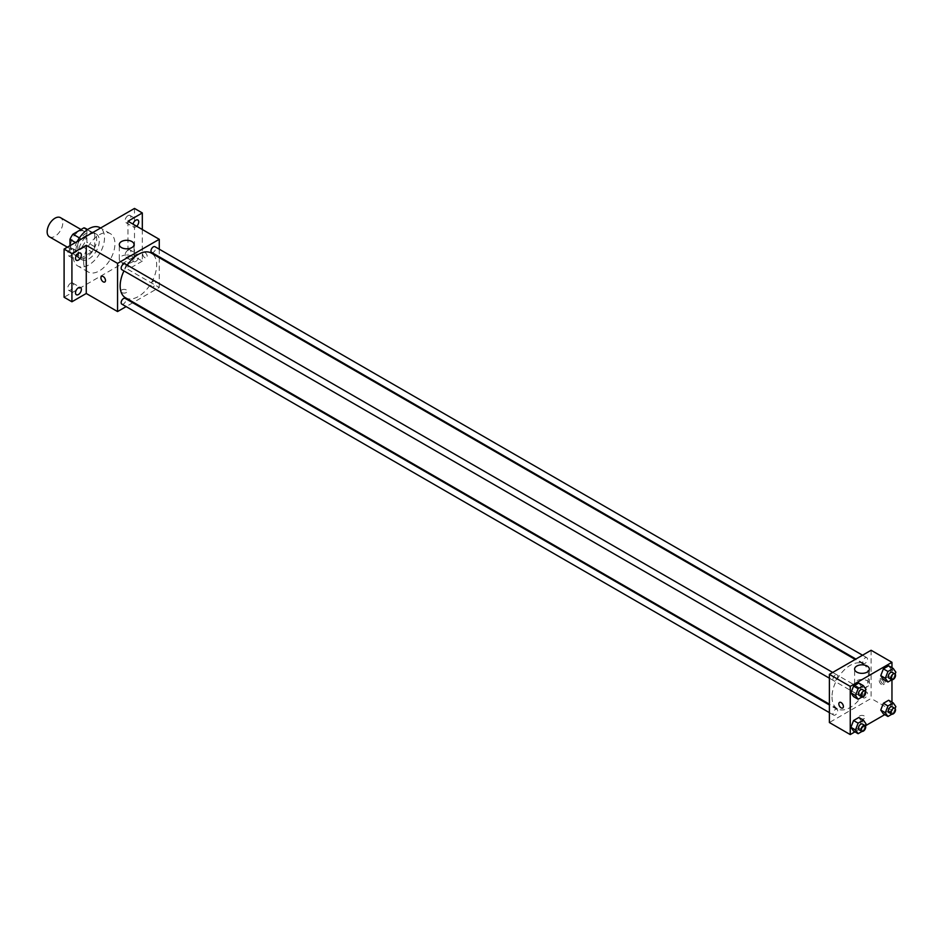 <?xml version="1.0" encoding="UTF-8"?>
<svg xmlns="http://www.w3.org/2000/svg" width="943" height="943" viewBox="0 0 943 943"><rect width="100%" height="100%" fill="white"/><g stroke="black" fill="none" stroke-linecap="round" stroke-linejoin="round"><path stroke-width="0.71" stroke-dasharray="4.71 3.54" d="M49.437 236.834A11.057 6.389 120 0 0 60.505 230.446A11.057 6.389 120 0 0 60.505 217.668M70.619 245.31A11.057 6.389 120 0 0 72.906 250.378A11.057 6.389 120 0 0 83.974 243.989A11.057 6.389 120 0 0 83.974 231.212A11.057 6.389 120 0 0 75.44 234.182A11.057 6.389 120 0 0 70.619 245.31M86.909 229.573L86.909 242.245A14.275 8.239 120 0 1 83.927 247.42L91.754 251.934A14.275 8.239 120 0 0 94.736 246.76L94.736 234.088L86.909 229.573A14.275 8.239 120 0 0 85.577 228.43M83.927 247.42L72.953 253.75A14.275 8.239 120 0 1 71.303 253.16A14.275 8.239 120 0 1 69.971 252.029L69.971 245.687M91.754 251.934L80.768 258.264L72.953 253.75M69.971 252.029L77.786 256.543L77.786 243.872L75.452 242.528M77.786 256.543A14.275 8.239 120 0 0 79.118 257.675A14.275 8.239 120 0 0 80.768 258.264M94.736 234.088A14.275 8.239 120 0 0 93.404 232.945A14.275 8.239 120 0 0 91.754 232.355L87.263 229.774M77.786 243.872A14.275 8.239 120 0 1 80.768 238.697L91.754 232.355M86.261 257.356A14.746 8.511 -60 0 1 78.882 258.087A14.746 8.511 -60 0 1 78.882 241.054A14.746 8.511 -60 0 1 93.64 232.544A14.746 8.511 -60 0 1 95.903 244.355A14.746 8.511 -60 0 1 86.261 257.356M88.866 258.865A14.746 8.511 120 0 0 98.508 245.864A14.746 8.511 120 0 0 96.245 234.041A14.746 8.511 120 0 0 84.882 238.001A14.746 8.511 120 0 0 78.434 252.842A14.746 8.511 120 0 0 81.499 259.596A14.746 8.511 120 0 0 88.866 258.865M80.768 238.697L79.401 237.907M94.736 246.76L86.909 242.245M77.208 241.514A22.125 12.778 120 0 0 73.224 255.848A22.125 12.778 120 0 0 77.809 265.985A22.125 12.778 120 0 0 99.934 253.207A22.125 12.778 120 0 0 99.934 227.664M83.656 261.871A22.125 12.778 120 0 0 88.241 271.997A22.125 12.778 120 0 0 110.366 259.231A22.125 12.778 120 0 0 110.366 233.675A22.125 12.778 120 0 0 93.31 239.605A22.125 12.778 120 0 0 83.656 261.871M127.977 215.676A4.149 2.393 120 0 0 125.278 219.33A4.149 2.393 120 0 0 125.914 222.654A4.149 2.393 120 0 0 130.051 220.261A4.149 2.393 120 0 0 130.051 215.476A4.149 2.393 120 0 0 127.977 215.676M70.619 248.799A4.149 2.393 120 0 0 67.908 252.441A4.149 2.393 120 0 0 68.544 255.765A4.149 2.393 120 0 0 72.694 253.372A4.149 2.393 120 0 0 72.694 248.587A4.149 2.393 120 0 0 70.619 248.799M70.619 283.242A4.149 2.393 120 0 0 67.908 286.896A4.149 2.393 120 0 0 68.544 290.208A4.149 2.393 120 0 0 72.694 287.815A4.149 2.393 120 0 0 72.694 283.03A4.149 2.393 120 0 0 70.619 283.242M127.977 250.119A4.149 2.393 120 0 0 125.278 253.773A4.149 2.393 120 0 0 125.914 257.097A4.149 2.393 120 0 0 130.051 254.704A4.149 2.393 120 0 0 130.051 249.919A4.149 2.393 120 0 0 127.977 250.119M134.495 208.427L134.495 256.602L64.1 297.245M142.322 229.503L142.322 261.117L134.495 256.602M142.322 261.117L127.977 269.403L159.273 287.462L133.458 302.373M132.763 302.774L126.126 306.605M121.788 292.542A3.23 1.862 0 0 0 125.301 292.955A3.23 1.862 0 0 0 127.293 291.234A3.23 1.862 0 0 0 124.075 289.371A3.23 1.862 0 0 0 120.845 291.234A3.23 1.862 0 0 0 121.788 292.542A3.23 1.862 0 0 0 125.301 292.943A3.23 1.862 0 0 0 127.293 291.222A3.23 1.862 0 0 0 124.075 289.36A3.23 1.862 0 0 0 120.845 291.222A3.23 1.862 0 0 0 121.788 292.542M136.711 226.273A4.149 2.393 -60 0 1 135.804 226.957A4.149 2.393 -60 0 1 133.729 227.169A4.149 2.393 -60 0 1 133.022 224.139M135.804 261.4A4.149 2.393 -60 0 1 133.729 261.612A4.149 2.393 -60 0 1 133.093 258.288A4.149 2.393 -60 0 1 135.804 254.634A4.149 2.393 -60 0 1 137.878 254.433A4.149 2.393 -60 0 1 138.515 257.757A4.149 2.393 -60 0 1 135.804 261.4M127.977 221.228L127.977 269.403M125.502 297.776A25.815 14.899 120 0 0 151.316 282.876A25.815 14.899 120 0 0 151.316 253.066M127.27 265.16A25.815 14.899 120 0 0 123.957 270.912M159.273 249.188L159.273 256.85M159.273 257.663L159.273 287.462M151.67 252.465A3.324 1.921 120 0 0 154.982 250.543A3.324 1.921 120 0 0 154.982 246.712M121.836 304.129A3.324 1.921 120 0 0 125.16 302.208A3.324 1.921 120 0 0 125.16 298.377M150.974 285.387A3.324 1.921 120 0 0 151.67 286.908A3.324 1.921 120 0 0 154.982 284.986A3.324 1.921 120 0 0 154.982 281.155A3.324 1.921 120 0 0 152.424 282.051A3.324 1.921 120 0 0 150.974 285.387M125.16 263.934A3.324 1.921 -60 0 1 125.843 265.454A3.324 1.921 -60 0 1 124.393 268.79A3.324 1.921 -60 0 1 121.836 269.686M142.652 253.785A3.23 1.862 -120 0 0 144.055 257.026A3.23 1.862 -120 0 0 146.542 257.899A3.23 1.862 -120 0 0 146.542 254.162A3.23 1.862 -120 0 0 143.312 252.3A3.23 1.862 -120 0 0 142.652 253.785A3.23 1.862 -120 0 0 144.055 257.026A3.23 1.862 -120 0 0 146.542 257.899A3.23 1.862 -120 0 0 146.542 254.174A3.23 1.862 -120 0 0 143.312 252.311A3.23 1.862 -120 0 0 142.641 253.785M101.596 276.393L101.596 276.393A3.23 1.862 60 0 1 104.084 277.254A3.23 1.862 60 0 1 105.498 280.507A3.23 1.862 60 0 1 104.826 281.981L104.826 281.981M121.458 262.237A7.379 4.255 180 0 1 119.301 259.231A7.379 4.255 180 0 1 126.68 254.975A7.379 4.255 180 0 1 134.047 259.231A7.379 4.255 180 0 1 129.497 263.168A7.379 4.255 180 0 1 121.458 262.237M831.997 696.936A25.815 14.899 120 0 0 837.337 708.747A25.815 14.899 120 0 0 863.151 693.848A25.815 14.899 120 0 0 863.151 664.037A25.815 14.899 120 0 0 843.254 670.956A25.815 14.899 120 0 0 831.997 696.936M837.679 676.426A3.324 1.921 -60 0 1 836.229 679.773A3.324 1.921 -60 0 1 833.671 680.657A3.324 1.921 -60 0 1 833.671 676.826A3.324 1.921 -60 0 1 836.983 674.905A3.324 1.921 -60 0 1 837.679 676.426M862.81 696.358A3.324 1.921 120 0 0 863.493 697.879A3.324 1.921 120 0 0 866.817 695.969A3.324 1.921 120 0 0 866.817 692.127A3.324 1.921 120 0 0 864.26 693.022A3.324 1.921 120 0 0 862.81 696.358M832.987 713.58A3.324 1.921 120 0 0 833.671 715.1A3.324 1.921 120 0 0 836.983 713.191A3.324 1.921 120 0 0 836.983 709.348A3.324 1.921 120 0 0 834.425 710.244A3.324 1.921 120 0 0 832.987 713.58M862.81 661.915A3.324 1.921 120 0 0 863.493 663.436A3.324 1.921 120 0 0 866.817 661.526A3.324 1.921 120 0 0 866.817 657.684A3.324 1.921 120 0 0 864.26 658.579A3.324 1.921 120 0 0 862.81 661.915M871.108 650.269L871.108 698.433L829.38 722.527M891.96 702.17L891.96 710.48L871.108 698.433M891.96 710.48L884.77 714.641M865.356 725.839L854.936 731.862M859.698 718.578A3.23 1.862 0 0 0 863.21 718.979A3.23 1.862 0 0 0 865.202 717.258A3.23 1.862 0 0 0 861.973 715.395A3.23 1.862 0 0 0 858.755 717.258A3.23 1.862 0 0 0 859.698 718.578A3.23 1.862 0 0 0 863.21 718.979A3.23 1.862 0 0 0 865.202 717.258A3.23 1.862 0 0 0 861.973 715.395A3.23 1.862 0 0 0 858.755 717.258A3.23 1.862 0 0 0 859.698 718.566M891.288 669.565L888.648 665.817L891.288 669.565L888.648 676.355L883.379 679.396L888.648 676.355L891.288 669.565L895.85 672.194M861.454 721.23L858.825 717.482L861.454 721.23L858.825 728.02L853.556 731.061L858.825 728.02L861.454 721.23L866.016 723.859M891.96 667.727L891.96 679.762M891.288 704.008L888.648 700.26L891.288 704.008L888.648 710.798L883.379 713.839L888.648 710.798L891.288 704.008L895.85 706.637M861.454 686.787L858.825 683.038L861.454 686.787L858.825 693.576L853.556 696.618L858.825 693.576L861.454 686.787L866.016 689.416M880.55 679.809A3.23 1.862 -120 0 0 881.964 683.062A3.23 1.862 -120 0 0 884.451 683.923A3.23 1.862 -120 0 0 884.451 680.198A3.23 1.862 -120 0 0 881.222 678.335A3.23 1.862 -120 0 0 880.55 679.809M839.506 702.417L839.506 702.417A3.23 1.862 60 0 1 841.993 703.278A3.23 1.862 60 0 1 843.396 706.531A3.23 1.862 60 0 1 842.736 708.004L842.736 708.004M879.241 680.563A3.23 1.862 -120 0 0 880.644 683.816A3.23 1.862 -120 0 0 883.131 684.677A3.23 1.862 -120 0 0 883.131 680.952A3.23 1.862 -120 0 0 879.913 679.09A3.23 1.862 -120 0 0 879.241 680.563M856.763 686.763A7.379 4.255 180 0 1 854.606 683.758A7.379 4.255 180 0 1 861.973 679.49A7.379 4.255 180 0 1 869.352 683.758A7.379 4.255 180 0 1 864.802 687.683A7.379 4.255 180 0 1 856.763 686.763M865.285 691.313L863.387 696.205L862.067 696.971M859.097 695.333A3.324 1.921 120 0 0 862.409 693.423A3.324 1.921 120 0 0 862.409 689.592M863.387 696.205L858.825 693.576M895.119 674.092L893.221 678.984L891.889 679.75M888.919 678.111A3.324 1.921 120 0 0 892.243 676.202A3.324 1.921 120 0 0 892.243 672.371M893.221 678.984L888.648 676.355M865.285 725.756L863.387 730.648L862.067 731.414M859.097 729.776A3.324 1.921 120 0 0 862.409 727.866A3.324 1.921 120 0 0 862.409 724.035M863.387 730.648L858.825 728.02M895.119 708.535L893.221 713.427L891.889 714.193M888.919 712.554A3.324 1.921 120 0 0 892.243 710.645A3.324 1.921 120 0 0 892.243 706.814M893.221 713.427L888.648 710.798M67.377 247.184L72.906 250.378M81.027 229.514L83.974 231.212M96.245 234.041L93.64 232.544M81.499 259.596L78.882 258.087M93.404 232.945L87.558 229.573M79.118 257.675L71.303 253.16M110.366 233.675L100.559 228.029M88.241 271.997L77.809 265.985M125.914 257.097L133.729 261.612M130.051 249.919L137.878 254.433M68.544 290.208L76.371 294.723M72.694 283.03L80.509 287.544M68.544 255.765L76.371 260.28M72.694 248.587L80.509 253.101M125.914 222.654L133.729 227.169M130.051 215.476L137.878 219.99M134.047 259.231L134.047 244.567M119.301 259.231L119.301 244.567M863.151 664.037L855.195 659.452M837.337 708.747L829.38 704.162M829.38 678.182L833.671 680.657M832.704 672.442L836.983 674.905M866.817 692.127L154.982 281.155M863.493 697.879L151.67 286.908M836.983 709.348L829.38 704.963M833.671 715.1L829.38 712.625M866.817 657.684L862.527 655.208M863.493 663.436L855.89 659.051M883.131 684.677L884.451 683.923M879.913 679.09L881.222 678.335M869.352 683.758L869.352 669.082M854.606 683.758L854.606 669.082"/><path stroke-width="1.41" d="M81.027 229.514L60.505 217.668A11.057 6.389 120 0 0 51.983 220.638A11.057 6.389 120 0 0 47.15 231.766A11.057 6.389 120 0 0 49.437 236.834L67.377 247.184M79.401 237.907L72.953 234.182L83.927 227.841A14.275 8.239 120 0 1 85.577 228.43L87.558 229.573M69.971 245.687L69.971 239.357A14.275 8.239 120 0 1 72.953 234.182M75.452 242.528L69.971 239.357M87.263 229.774L83.927 227.841M100.559 228.029L99.934 227.664A22.125 12.778 120 0 0 77.208 241.514M126.126 306.605L117.557 311.555L86.261 293.485L71.916 301.772L64.1 297.245L64.1 249.082L134.495 208.427L142.322 212.953L142.322 229.503M133.458 302.373L132.763 302.774M78.434 294.522A4.149 2.393 -60 0 1 76.371 294.723A4.149 2.393 -60 0 1 75.735 291.411A4.149 2.393 -60 0 1 78.434 287.756A4.149 2.393 -60 0 1 80.509 287.544A4.149 2.393 -60 0 1 81.145 290.868A4.149 2.393 -60 0 1 78.434 294.522M78.434 260.079A4.149 2.393 -60 0 1 76.371 260.28A4.149 2.393 -60 0 1 75.735 256.967A4.149 2.393 -60 0 1 78.434 253.313A4.149 2.393 -60 0 1 80.509 253.101A4.149 2.393 -60 0 1 81.145 256.425A4.149 2.393 -60 0 1 78.434 260.079M86.261 293.485L86.261 245.31L71.916 253.596L64.1 249.082M71.916 301.772L71.916 253.596M117.557 311.555L117.557 263.38L86.261 245.31M117.557 263.38L159.273 239.298L127.977 221.228L142.322 212.953M121.458 247.573A7.379 4.255 180 0 1 119.301 244.567A7.379 4.255 180 0 1 126.68 240.3A7.379 4.255 180 0 1 134.047 244.567A7.379 4.255 180 0 1 129.497 248.492A7.379 4.255 180 0 1 121.458 247.573M133.022 224.139A4.149 2.393 -60 0 1 135.804 220.191A4.149 2.393 -60 0 1 137.878 219.99A4.149 2.393 -60 0 1 136.711 226.273M123.957 270.912A25.815 14.899 120 0 0 120.162 285.965A25.815 14.899 120 0 0 125.502 297.776L829.38 704.162M855.195 659.452L151.316 253.066A25.815 14.899 120 0 0 127.27 265.16M159.273 239.298L159.273 249.188M159.273 256.85L159.273 257.663M862.527 655.208L154.982 246.712A3.324 1.921 120 0 0 152.424 247.608A3.324 1.921 120 0 0 150.974 250.944A3.324 1.921 120 0 0 151.67 252.465L855.89 659.051M829.38 704.963L125.16 298.377A3.324 1.921 120 0 0 122.602 299.273A3.324 1.921 120 0 0 121.152 302.609A3.324 1.921 120 0 0 121.836 304.129L829.38 712.625M829.38 678.182L121.836 269.686A3.324 1.921 -60 0 1 121.836 265.855A3.324 1.921 -60 0 1 125.16 263.934L832.704 672.442M105.486 280.507A3.23 1.862 60 0 1 104.826 281.981A3.23 1.862 60 0 1 101.596 280.118A3.23 1.862 60 0 1 101.596 276.393A3.23 1.862 60 0 1 104.084 277.254A3.23 1.862 60 0 1 105.486 280.507M104.826 281.981A3.23 1.862 60 0 1 101.596 280.118A3.23 1.862 60 0 1 101.596 276.393M854.936 731.862L850.244 734.573L829.38 722.527L829.38 674.351L871.108 650.269L891.96 662.304L891.96 667.727M884.77 714.641L865.356 725.839M883.379 679.396L880.75 675.648L883.379 668.858L888.648 665.817L883.379 668.858L880.75 675.648L883.379 679.396L887.952 682.025L885.312 678.276L887.952 671.487L893.221 668.446L895.85 672.194L895.119 674.092M853.556 731.061L850.916 727.312L853.556 720.523L858.825 717.482L853.556 720.523L850.916 727.312L853.556 731.061L858.118 733.701L855.478 729.953L858.118 723.163L863.387 720.11L866.016 723.859L865.285 725.756M891.96 679.762L891.96 702.17M850.244 734.573L850.244 686.398L891.96 662.304M883.379 713.839L880.75 710.091L883.379 703.301L888.648 700.26L883.379 703.301L880.75 710.091L883.379 713.839L887.952 716.48L885.312 712.731L887.952 705.942L893.221 702.889L895.85 706.637L895.119 708.535M853.556 696.618L850.916 692.869L853.556 686.08L858.825 683.038L853.556 686.08L850.916 692.869L853.556 696.618L858.118 699.246L855.478 695.51L858.118 688.708L863.387 685.667L866.016 689.416L865.285 691.313M850.244 686.398L829.38 674.351M856.763 672.088A7.379 4.255 180 0 1 854.606 669.082A7.379 4.255 180 0 1 861.973 664.827A7.379 4.255 180 0 1 869.352 669.082A7.379 4.255 180 0 1 864.802 673.019A7.379 4.255 180 0 1 856.763 672.088M843.396 706.531A3.23 1.862 60 0 1 842.736 708.004A3.23 1.862 60 0 1 839.506 706.142A3.23 1.862 60 0 1 839.506 702.417A3.23 1.862 60 0 1 841.993 703.278A3.23 1.862 60 0 1 843.396 706.531M842.736 708.004A3.23 1.862 60 0 1 839.506 706.142A3.23 1.862 60 0 1 839.506 702.417M862.067 696.971L858.118 699.246M865.014 691.089L862.409 689.592A3.324 1.921 120 0 0 859.851 690.476A3.324 1.921 120 0 0 858.401 693.812A3.324 1.921 120 0 0 859.097 695.333L861.702 696.842A3.324 1.921 120 0 0 865.014 694.92A3.324 1.921 120 0 0 865.014 691.089A3.324 1.921 120 0 0 862.456 691.985A3.324 1.921 120 0 0 861.018 695.321A3.324 1.921 120 0 0 861.702 696.842M855.478 695.51L850.916 692.869M858.118 688.708L853.556 686.08M863.387 685.667L858.825 683.038M891.889 679.75L887.952 682.025M894.848 673.868L892.243 672.371A3.324 1.921 120 0 0 889.685 673.255A3.324 1.921 120 0 0 888.235 676.591A3.324 1.921 120 0 0 888.919 678.111L891.524 679.62A3.324 1.921 120 0 0 894.848 677.699A3.324 1.921 120 0 0 894.848 673.868A3.324 1.921 120 0 0 892.29 674.764A3.324 1.921 120 0 0 890.84 678.1A3.324 1.921 120 0 0 891.524 679.62M885.312 678.276L880.75 675.648M887.952 671.487L883.379 668.858M893.221 668.446L888.648 665.817M862.067 731.414L858.118 733.701M865.014 725.532L862.409 724.035A3.324 1.921 120 0 0 859.851 724.919A3.324 1.921 120 0 0 858.401 728.255A3.324 1.921 120 0 0 859.097 729.776L861.702 731.285A3.324 1.921 120 0 0 865.014 729.363A3.324 1.921 120 0 0 865.014 725.532A3.324 1.921 120 0 0 862.456 726.428A3.324 1.921 120 0 0 861.018 729.764A3.324 1.921 120 0 0 861.702 731.285M855.478 729.953L850.916 727.312M858.118 723.163L853.556 720.523M863.387 720.11L858.825 717.482M891.889 714.193L887.952 716.48M894.848 708.311L892.243 706.814A3.324 1.921 120 0 0 889.685 707.698A3.324 1.921 120 0 0 888.235 711.034A3.324 1.921 120 0 0 888.919 712.554L891.524 714.063A3.324 1.921 120 0 0 894.848 712.142A3.324 1.921 120 0 0 894.848 708.311A3.324 1.921 120 0 0 892.29 709.207A3.324 1.921 120 0 0 890.84 712.543A3.324 1.921 120 0 0 891.524 714.063M885.312 712.731L880.75 710.091M887.952 705.942L883.379 703.301M893.221 702.889L888.648 700.26"/></g></svg>

